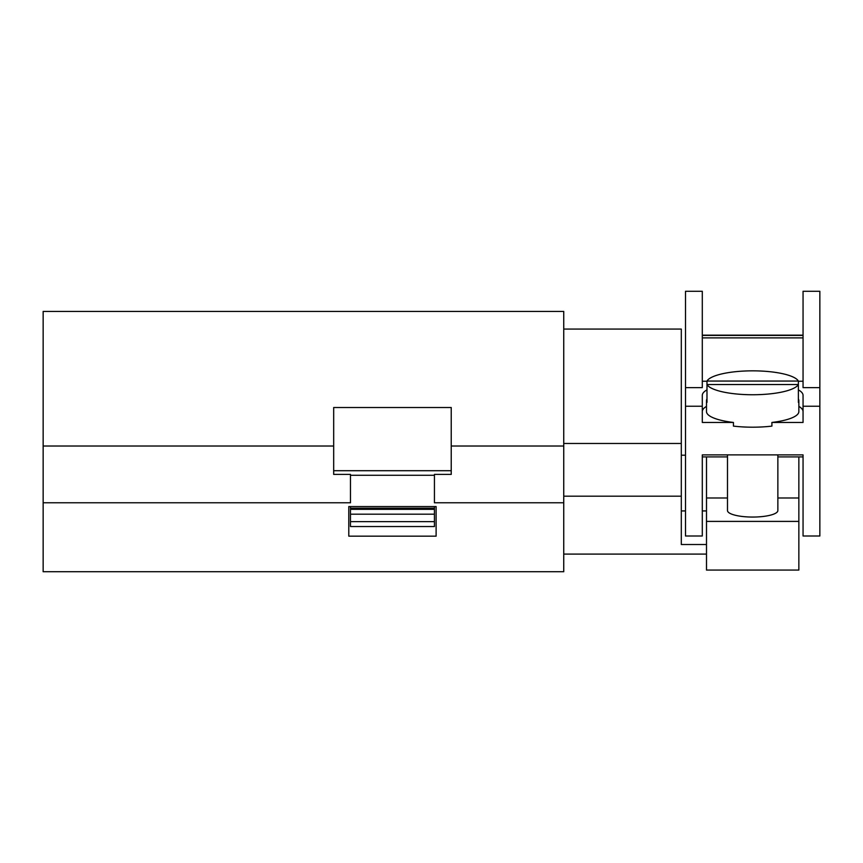 <?xml version="1.0" encoding="UTF-8"?>
<svg xmlns="http://www.w3.org/2000/svg" width="863" height="863" viewBox="0 0 863 863"><rect width="100%" height="100%" fill="white"/><g stroke="black" fill="none" stroke-linecap="round" stroke-linejoin="round"><path stroke-width="1.29" d="M819.85 387.638L803.054 387.638L803.054 291.273L819.85 291.273L819.85 535.999L803.054 535.999L803.054 454.887L702.299 454.887L702.299 535.999L685.502 535.999L685.502 406.225L702.299 406.225L702.299 422.449L733.431 422.449L733.431 426.106A46.181 11.953 180 0 0 752.676 427.196A46.181 11.953 180 0 0 771.91 426.106L771.91 422.449L803.054 422.449L803.054 395.362A50.378 13.042 0 0 0 798.372 389.871M685.502 387.638L702.299 387.638L702.299 291.273L685.502 291.273L685.502 406.225M819.85 406.225L803.054 406.225M798.372 398.9A46.181 11.953 180 0 1 798.858 400.637A46.181 11.953 180 0 1 798.372 402.385L798.372 384.531L706.98 384.531L706.98 381.058L798.372 381.058L798.372 384.531A46.181 11.953 180 0 1 752.676 394.747A46.181 11.953 180 0 1 706.98 384.531L706.98 402.385A46.181 11.953 180 0 1 706.495 400.637A46.181 11.953 180 0 1 706.98 398.9M706.98 381.058A46.181 11.953 180 0 1 752.676 370.842A46.181 11.953 180 0 1 798.372 381.058M733.431 422.449A46.181 11.953 180 0 1 706.495 411.586L706.495 400.637M798.858 400.637L798.858 411.586A46.181 11.953 180 0 1 771.91 422.449M803.054 411.586A50.378 13.042 0 0 0 798.858 406.376M706.495 406.376A50.378 13.042 0 0 0 702.299 411.586M702.299 406.225L702.299 395.362A50.378 13.042 0 0 1 706.98 389.871M803.054 381.23L798.372 381.23M706.98 381.23L702.299 381.23M702.299 335.405L803.054 335.405M702.299 454.887L702.299 456.905L727.487 456.905M777.865 456.905L803.054 456.905L803.054 454.887M777.865 454.887L777.865 510.529A25.189 6.516 180 0 1 752.676 517.056A25.189 6.516 180 0 1 727.487 510.529L727.487 454.887M727.487 497.983L706.495 497.983L706.495 521.403L798.858 521.403L798.858 497.983L777.865 497.983M563.744 329.062L681.306 329.062L681.306 496.193L563.744 496.193M706.495 544.51L681.306 544.51L681.306 496.193M563.744 446.02L563.744 571.727L43.15 571.727L43.15 311.435L563.744 311.435L563.744 446.02L451.23 446.02L451.23 474.402L434.434 474.402L434.434 475.265L350.475 475.265L350.475 474.402L333.679 474.402L333.679 407.519L451.23 407.519L451.23 446.02M451.23 470.702L333.679 470.702M43.15 502.773L350.475 502.773L350.475 475.265M563.744 502.773L434.434 502.773L434.434 475.265M348.792 536.16L348.792 506.57L436.117 506.57L436.117 536.16L348.792 536.16M333.679 446.02L43.15 446.02M350.475 506.57L350.475 526.538L434.434 526.538L434.434 506.57M350.475 508.231L434.434 508.231M350.475 514.186L434.434 514.186M350.475 509.321L434.434 509.321M798.858 521.403L798.858 570.065L706.495 570.065L706.495 521.403M706.495 523.539L706.495 529.591M706.495 497.983L706.495 456.905M681.306 510.939L685.502 510.928M702.299 510.928L706.495 510.928M681.306 455.211L685.502 455.211M798.858 456.905L798.858 497.983M798.858 521.349L798.858 520.098M681.306 443.474L563.744 443.474M350.475 521.651L434.434 521.651M803.054 337.886L702.299 337.886M702.299 335.178L803.054 335.178M706.495 554.1L563.744 554.1"/></g></svg>
